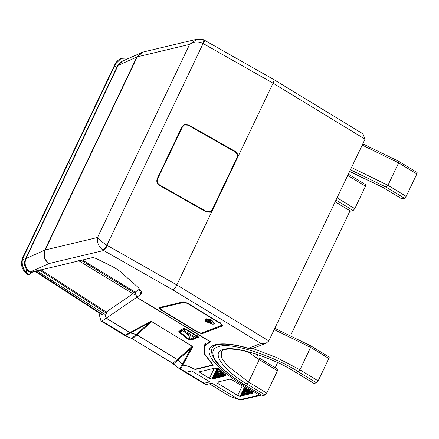 <?xml version="1.0" encoding="UTF-8"?>
<svg xmlns="http://www.w3.org/2000/svg" width="439" height="439" viewBox="0 0 439 439"><rect width="100%" height="100%" fill="white"/><g stroke="black" fill="none" stroke-linecap="round" stroke-linejoin="round"><path stroke-width="0.66" d="M136.809 334.88L132.408 338.793L131.804 338.42L136.123 334.573L136.809 334.88L177.329 359.536L177.927 360.018L173.531 363.931C177.433 367.355 179.573 368.853 179.952 368.425L180.621 368.864L179.107 368.491L185.132 372.157L186.207 372.261L191.761 370.939L209.76 381.892L191.761 370.939L186.207 372.261L185.132 372.157L203.131 383.115L204.206 383.214L209.76 381.892L204.206 383.214L206.335 384.515L211.944 383.181L238.712 399.402L229.789 396.236L238.19 399.155L240.621 399.528L259.334 395.067L242.74 384.965C226.041 375.125 207.46 359.201 209.189 350.382C210.204 341.235 230.963 342.886 248.342 348.275L252.941 348.325L265.996 343.32L268.8 340.916L365.029 139.163L362.927 133.818L273.7 79.508L204.322 40.13L203.471 39.702L196.952 39.208L189.643 44.366C193.528 41.65 198.022 41.365 203.12 43.516L273.058 83.19L237.34 158.073C238.311 155.324 237.592 153.085 235.178 151.367L188.298 124.758L184.248 124.5L182.026 126.673L157.228 178.662C156.257 181.411 156.975 183.645 159.39 185.368L206.27 211.971L210.325 212.229L212.547 210.056L176.829 284.944L268.8 340.916M328.827 356.945C329.277 356.94 329.283 357.445 328.844 358.471L318.149 380.893L316.492 382.813L298.279 371.729C273.738 355.771 230.305 341.888 219.308 346.475C212.256 348.006 210.983 352.61 215.5 360.293C221.399 368.414 231.035 376.508 244.408 384.569L262.621 395.649L265.123 395.056L246.916 383.971C222.469 370.017 209.952 351.019 224.148 349.422C234.124 345.257 273.513 357.856 295.771 372.327L313.984 383.412L316.492 382.813M313.984 383.412L295.771 372.327M277.464 369.188C277.914 369.177 277.92 369.687 277.475 370.714L266.786 393.13L265.123 395.056M262.621 395.649L244.408 384.569M401.992 198.9L383.565 187.793L401.778 198.878L404.5 198.302L406.157 196.381L416.847 173.965C417.291 172.933 417.286 172.428 416.836 172.439M335.144 201.825L350.41 211.121L353.132 210.544L354.789 208.618L365.484 186.202C365.923 185.176 365.923 184.665 365.467 184.676M207.482 321.348L206.275 320.744L205.232 320.991L206.967 322.012L212.685 324.163L214.292 324.059L211.768 320.871L210.303 319.888L209.079 320.075L210.352 320.953L207.515 319.405L205.414 319.427L205.375 319.916L207.482 321.348M209.216 320.399L209.425 319.965L207.153 318.818L205.617 318.994L205.249 319.652M205.425 320.569L205.293 321.079M214.292 324.059L214.556 323.334L211.977 320.437L210.325 319.394L209.282 319.641L209.14 320.163M211 322.78L211.812 322.583L210.402 321.096L209.82 321.716L208.113 321.694L211 322.78L211.208 322.347L211.757 322.435L211.554 322.868M210.704 320.893L210.374 321.513M208.135 320.997L209.403 321.282L208.487 320.717L208.135 320.997L208.344 320.563M208.053 320.783L208.262 320.454M209.513 320.942L209.403 321.282M206.818 320.196L207.647 320.212L206.961 319.702L206.303 319.817L206.818 320.196L207.027 319.768L207.488 319.888L207.279 320.322M206.297 319.718L206.506 319.383M207.757 319.872L207.647 320.212M208.316 321.134L208.525 320.706L209.244 320.958L209.035 321.392M206.275 320.744L206.478 320.311L205.441 320.558L205.232 320.991M214.501 323.631L214.556 323.334L214.501 323.631M209.617 321.765L211.208 322.347M206.571 320.069L207.027 319.768M207.515 319.405L207.718 318.972M206.346 319.202L206.549 318.774M205.814 319.279L206.023 318.846M210.226 320.925L210.435 320.492M209.88 320.695L210.089 320.267M208.646 320.256L208.854 319.828M208.563 320.086L208.766 319.658M208.146 319.729L208.355 319.296M208.113 321.694L208.322 321.26M208.327 321.139L208.536 320.711M206.56 320.064L206.769 319.636M199.729 371.685C199.328 371.866 199.591 372.261 200.508 372.865L209.474 378.319L211.922 379.104L226.03 375.74L225.679 374.851L218.095 368.678L215.648 367.893L199.542 371.811M101.404 321.2L101.003 320.953L98.693 312.661M350.053 210.791L290.755 335.116M277.602 362.685L275.209 367.706M210.292 212.246L212.547 210.056L237.274 158.1C238.245 155.351 237.526 153.118 235.112 151.395L188.232 124.786L184.215 124.517M252.941 348.325L248.342 348.275L260.914 343.452L172.884 289.872L102.786 250.016C98.545 246.46 96.794 242.29 97.524 237.499C99.11 239.601 102.238 242.174 106.907 245.231L203.12 43.516C203.998 40.854 203.987 39.592 203.087 39.724M142.209 52.296L141.254 52.658L136.88 56.977L44.762 250.109C42.819 255.613 44.262 260.08 49.097 263.515L30.313 271.933C25.478 268.503 24.03 264.031 25.972 258.527L45.146 249.983L97.524 237.499L189.643 44.366L137.264 56.85L118.091 65.395L117.542 65.888L25.424 259.021C23.459 264.13 24.65 268.35 28.996 271.675L30.165 272.432L30.884 272.301L92.201 257.688C93.309 257.523 94.939 257.951 97.079 258.961L110.655 265.677C115.237 267.971 118.964 270.375 121.822 272.882L138.219 287.485L141.594 291.655L141.04 294.328L136.754 297.263L210.495 341.761L204.289 346.162L205.523 343.578M102.786 250.016C103.961 249.303 105.333 247.706 106.907 245.231L107.314 245.489C105.969 248.134 104.718 249.813 103.577 250.532L49.097 263.515C44.493 260.003 43.176 255.493 45.146 249.983L137.264 56.85L143.021 52.06L122.465 61.081L118.091 65.395L25.972 258.527L25.424 259.021M273.228 79.497C274.232 79.399 274.177 80.628 273.058 83.19L365.029 139.163M203.921 40.158C204.804 39.987 204.678 41.178 203.548 43.73M148.673 322.511L149.364 322.786L130.657 332.85L129.999 332.559L148.673 322.511C150.275 321.65 151.296 321.348 151.735 321.611L136.919 334.781L136.233 334.48L149.364 322.786L151.702 321.617L192.222 346.278L191.091 348.297L191.766 348.736L182.898 364.754L182.262 364.249L191.091 348.297L178.036 359.92L136.919 334.781M177.433 359.442L192.255 346.272C192.688 346.541 192.523 347.359 191.766 348.736M129.999 332.559L106.304 318.138L136.617 297.357L209.891 341.569L203.839 345.948L204.623 354.257L212.739 364.985L194.932 369.226L188.721 366.329L185.554 365.555L184.589 365.786L182.898 364.754M190.68 339.66L198.176 336.614L198.39 337.284L197.545 336.126L186.01 329.107L183.442 328.372L178.821 331.467L179.227 332.263L187.941 339.215L190.949 340.313L198.499 336.987M183.529 328.334L179.458 331.269L179.765 331.868L179.227 332.263M253.094 392.872L252.924 393.218C253.33 393.037 253.067 392.642 252.151 392.038L232.253 379.927L229.806 379.142L216.998 382.193C216.597 382.38 216.861 382.77 217.777 383.379L237.675 395.484L240.122 396.269L253.111 393.092M159.763 307.448C158.764 307.904 159.412 308.886 161.711 310.4L196.436 331.533C199.158 333.058 201.243 333.695 202.697 333.448L222.425 326.056L222.732 325.304L220.34 323.142L188.797 303.947C186.229 302.498 184.193 301.845 182.673 301.988L159.692 307.47M179.952 368.425L182.19 364.381L184.786 366.082L185.96 365.802L188.671 366.461L195.19 369.506L213.261 365.204L205.095 354.476L204.289 346.162M102.057 321.046L125.208 335.138L125.389 335.797L101.003 320.953L102.057 321.046L106.167 318.231L130.504 332.938L125.9 335.412L125.208 335.138L129.845 332.641M106.167 318.231L105.042 314.489L106.304 318.138M130.657 332.85L136.233 334.48M178.036 359.92L182.262 364.249M136.123 334.573L130.504 332.938M184.967 365.698L184.786 366.082M182.19 364.381L177.927 360.018M132.935 293.729L106.265 312.008L106.65 313.386L105.042 314.489L36.673 270.698M78.658 260.695L134.202 294.498L135.624 293.526L136.754 297.263M136.617 297.357L135.486 293.62M80.831 260.179L135.624 293.526L135.217 292.165L139.728 288.955M206.335 384.515L205.265 384.41L203.131 383.115L204.206 383.214L180.621 368.864L182.822 364.886M194.96 335.187L195.053 337.163L196.793 336.307L185.258 329.283L183.568 330.172L185.055 329.206M106.265 312.008L40.745 269.65M135.217 292.165L82.049 259.806M35.312 270.94L102.545 314.56L101.48 314.467L34.593 271.072M102.545 314.56L103.807 313.698M106.65 313.386L39.565 270.012M197.55 336.806L185.593 329.206L184.309 328.838L179.688 331.933L188.605 339.287L190.109 339.835L198.198 336.603M178.821 331.467L179.458 331.269L179.891 332.334M190.707 339.654L190.087 339.841L190.735 339.643L190.949 340.313M202.368 332.817L222.546 324.975M160.12 307.36L160.219 308.573L162.128 310.302L196.853 331.434C199.032 332.652 200.7 333.163 201.863 332.971L221.591 325.573C222.233 325.162 221.679 324.383 219.923 323.241L188.38 304.046C186.328 302.888 184.693 302.361 183.48 302.476L160.57 307.937L160.219 308.573M202.428 332.8L201.814 332.987L202.483 332.778L202.697 333.448M195.053 337.163L183.568 330.172M185.258 329.283L185.318 329.009M196.853 336.027L196.793 336.307M182.734 330.732L194.005 337.591L189.138 339.342L180.418 332.389L182.734 330.732M249.934 390.051L249.643 391.445L250.296 390.847M244.528 393.629L244.347 393.234L243.689 393.832L243.398 395.226L244.528 393.629M243.272 393.931L243.091 393.531L242.438 394.129L242.141 395.523L243.272 393.931M246.334 388.499L245.681 389.651L245.862 390.051L246.992 388.46M245.758 391.045L245.582 390.644L244.924 391.242L244.627 392.636L245.758 391.045M245.741 388.756L245.56 388.361L244.907 388.954L244.611 390.348L245.741 388.756M243.255 391.643L243.074 391.242L242.421 391.84L242.125 393.234L243.255 391.643M244.49 389.058L244.309 388.658L243.65 389.256L243.36 390.65L244.49 389.058M244.534 387.401L244.594 388.06L245.247 387.467M244.507 391.341L244.325 390.946L243.672 391.544L243.376 392.938L244.507 391.341M247.119 388.976L247.119 389.755L247.772 389.157M247.014 390.748L246.833 390.348L246.175 390.946L245.884 392.34L247.014 390.748M249.336 389.75L248.683 390.348L248.386 391.742L249.517 390.15M248.265 390.447L248.084 390.051L247.431 390.65L247.135 392.043L248.265 390.447M245.78 393.333L245.599 392.932L244.946 393.531L244.649 394.924L245.78 393.333M247.031 393.037L246.85 392.636L246.197 393.234L245.9 394.628L247.031 393.037M248.282 392.735L248.106 392.34L247.448 392.932L247.157 394.326L248.282 392.735M249.539 392.439L249.357 392.038L248.704 392.636L248.408 394.03L249.539 392.439M250.79 392.137L250.609 391.742L249.956 392.34L249.659 393.734L250.79 392.137M251.865 391.44L250.735 393.037L250.91 393.432L251.569 392.834L252.041 391.84M252.458 391.742L252.167 393.135L252.82 392.532M241.543 395.226L241.84 393.832L240.709 395.424L240.89 395.824L241.543 395.226M209.474 378.319L214.408 367.975L216.855 368.76L217.837 368.524M221.733 372.887L221.443 374.28L222.096 373.682L222.392 372.288L221.733 372.887L221.503 374.028L221.261 373.88M222.99 372.585L222.694 373.984L223.473 373.128M220.005 374.182L220.186 374.577L220.844 373.979L221.135 372.585L220.005 374.182L220.427 374.725M221.338 371.389L221.421 371.992L222.074 371.394M214.891 376.366L213.76 377.963L213.941 378.358L214.6 377.759L214.891 376.366M218.649 375.471L217.519 377.068L217.7 377.463L218.831 375.872L218.649 375.471M223.764 373.287L224.049 373.589M216.685 369.506L216.389 370.9L217.047 370.302L217.338 368.908L216.685 369.506L216.454 370.648L216.213 370.5M217.376 373.485L216.246 375.076L216.427 375.477L217.085 374.879L217.376 373.485M218.595 368.606L217.464 370.203L217.645 370.598L218.776 369.007M218.633 373.183L217.974 373.781L217.684 375.175L218.814 373.584L218.633 373.183M216.125 373.781L214.995 375.372L215.176 375.773L216.306 374.182L216.125 373.781M217.36 371.196L216.229 372.788L216.411 373.188L217.541 371.592L217.36 371.196M214.874 374.077L214.216 374.676L213.925 376.069L215.055 374.478L214.874 374.077M216.109 371.493L215.45 372.091L215.159 373.485L215.812 372.887L216.109 371.493M219.209 371.196L218.913 372.59L219.571 371.992L219.868 370.598L219.209 371.196L218.979 372.338L218.737 372.19M220.603 370.768L219.988 371.893L220.169 372.288L221.3 370.697M219.884 372.887L218.754 374.478L218.935 374.879L220.065 373.282L219.884 372.887M217.481 372.491L217.662 372.887L218.32 372.288L218.611 370.895L217.481 372.491L217.903 373.035M219.193 368.908L218.715 369.901L218.896 370.302L219.549 369.704M225.514 374.28L225.218 375.674L225.893 375.032M217.398 375.773L216.268 377.364L216.449 377.759L217.579 376.168L217.398 375.773M215.017 377.661L215.192 378.061L215.851 377.463L216.147 376.069L215.017 377.661L215.439 378.209M222.408 374.577L221.278 376.168L221.459 376.569L222.589 374.977L222.408 374.577M221.157 374.873L220.499 375.471L220.208 376.865L221.338 375.274L221.157 374.873M223.66 374.28L222.529 375.872L222.71 376.267L223.369 375.674L223.66 374.28M224.916 373.979L223.786 375.57L223.967 375.971L225.097 374.379M219.248 375.773L218.951 377.167L219.61 376.569L219.901 375.175L219.248 375.773L219.017 376.914L218.776 376.766M213.343 378.061L213.639 376.667L212.509 378.259L212.69 378.659L213.343 378.061M30.884 272.301L28.996 271.675M260.914 343.452L265.996 343.32M172.884 289.872C174.151 289.224 175.468 287.583 176.829 284.944L107.314 245.489M183.442 331.16L189.922 336.329L189.434 339.451M189.922 336.329L191.124 335.84M182.854 330.693L180.418 332.389M261.474 395.062L259.334 395.067M261.178 395.149L241.79 399.77L240.621 399.528M204.607 344.73L204.459 345.811M195.377 369.122L195.19 369.506M125.9 335.412C125.411 335.769 127.381 336.773 131.804 338.42L172.637 363.415L179.107 368.491M173.679 363.799L132.117 338.76M177.329 359.536L172.637 363.415M212.481 210.089L237.274 158.1M184.413 124.972L182.377 126.942L157.585 178.931C156.707 181.406 157.36 183.42 159.527 184.962L206.407 211.571L210.089 211.79M157.65 178.898C156.778 181.378 157.425 183.387 159.598 184.934L206.478 211.543L210.122 211.774L212.125 209.82L236.917 157.831C237.795 155.357 237.148 153.343 234.975 151.801L188.095 125.192L184.446 124.956L182.448 126.915L157.585 178.931M242.081 393.981L240.951 395.572L240.709 395.424M240.951 395.572L241.132 395.967M252.705 391.89L252.227 392.883L251.986 392.735M252.227 392.883L252.409 393.284M252.107 391.588L250.976 393.185L250.735 393.037M250.976 393.185L251.157 393.58M250.85 391.89L249.72 393.481L249.478 393.333M249.72 393.481L249.901 393.882M249.599 392.186L248.227 393.635M248.469 393.778L248.65 394.178M248.348 392.482L247.217 394.079L246.976 393.931M247.217 394.079L247.398 394.474M247.091 392.784L245.966 394.376L245.719 394.227M245.966 394.376L246.142 394.776M245.84 393.081L244.71 394.677L244.468 394.529M244.71 394.677L244.891 395.073M248.326 390.2L247.195 391.791L246.954 391.643M247.195 391.791L247.376 392.186M249.582 389.898L248.211 391.347M248.452 391.489L248.628 391.89M247.075 390.496L245.944 392.087L245.703 391.939M245.944 392.087L246.125 392.488M247.36 389.124L246.937 389.355M247.179 389.503L247.36 389.898M244.567 391.094L243.436 392.685L243.195 392.537M243.436 392.685L243.618 393.086M244.775 387.549L244.413 387.664M244.655 387.813L244.836 388.208M244.55 388.806L243.42 390.397L243.179 390.249M243.42 390.397L243.601 390.798M243.316 391.39L241.944 392.839M242.185 392.982L242.366 393.382M245.802 388.504L244.671 390.101L244.43 389.953M244.671 390.101L244.852 390.496M245.824 390.792L244.693 392.389L244.452 392.241M244.693 392.389L244.874 392.784M246.575 388.647L245.928 389.799L245.681 389.651M245.928 389.799L246.103 390.2M243.338 393.679L241.966 395.127M242.207 395.27L242.383 395.671M244.589 393.382L243.458 394.974L243.217 394.826M243.458 394.974L243.64 395.374M250.175 390.2L249.703 391.193L249.462 391.045M249.703 391.193L249.884 391.593M213.881 376.816L212.75 378.407L212.509 378.259M212.75 378.407L212.931 378.808M219.017 376.914L219.198 377.315M220.148 375.323L219.489 375.921M225.158 374.127L224.027 375.718L223.786 375.57M224.027 375.718L224.208 376.119M223.906 374.423L222.776 376.02L222.529 375.872M222.776 376.02L222.952 376.415M221.399 375.021L220.268 376.618L220.027 376.47M220.268 376.618L220.449 377.013M222.65 374.725L221.519 376.316L221.278 376.168M221.519 376.316L221.7 376.717M216.389 376.218L215.489 376.667M215.73 376.816L215.258 377.809M217.64 375.916L216.509 377.513L216.268 377.364M216.509 377.513L216.69 377.908M225.756 374.423L225.278 375.422L225.037 375.274M225.278 375.422L225.459 375.817M219.434 369.056L218.957 370.05L218.715 369.901M218.957 370.05L219.138 370.45M218.852 371.043L217.958 371.493M218.199 371.641L217.722 372.634M220.126 373.035L218.995 374.626L218.754 374.478M218.995 374.626L219.176 375.027M220.812 370.944L220.23 372.042L219.988 371.893M220.23 372.042L220.411 372.437M218.979 372.338L219.16 372.738M220.109 370.746L219.451 371.345M216.35 371.641L215.22 373.232L214.978 373.084M215.22 373.232L215.401 373.633M215.115 374.226L213.985 375.822L213.744 375.674M213.985 375.822L214.166 376.218M217.601 371.345L216.471 372.936L216.229 372.788M216.471 372.936L216.652 373.331M216.367 373.929L215.236 375.521L214.995 375.372M215.236 375.521L215.417 375.921M218.874 373.331L217.503 374.78M217.744 374.922L217.925 375.323M218.836 368.755L217.464 370.203M217.706 370.346L217.887 370.746M217.623 373.633L216.493 375.224L216.246 375.076M216.493 375.224L216.668 375.619M216.454 370.648L216.63 371.043M217.585 369.056L216.926 369.649M218.891 375.619L217.519 377.068M217.76 377.211L217.942 377.611M215.132 376.514L214.002 378.111L213.76 377.963M214.002 378.111L214.183 378.506M221.563 371.575L221.24 371.592M221.481 371.74L221.662 372.14M221.377 372.733L220.482 373.183M220.724 373.331L220.252 374.33M223.231 372.733L222.754 373.732L222.513 373.584M222.754 373.732L222.935 374.127M221.503 374.028L221.684 374.429M222.633 372.437L221.975 373.035M129.5 57.926L121.246 58.349L114.842 64.599C116.236 61.756 118.371 59.677 121.246 58.349M70.459 164.598L68.736 162.117L70.459 164.598M23.437 257.095L22.724 257.731C20.167 264.377 21.72 269.859 27.372 274.188L29.078 274.518C23.404 271.944 20.304 262.363 23.437 257.095L69.499 160.526L68.786 161.162L69.499 160.526L115.556 63.962M26.269 272.383L26.345 269.156M29.078 274.518L29.649 274.891L28.535 274.94L27.372 274.188M28.831 274.375L33.216 271.746M328.844 358.471L310.631 347.386L299.936 369.808L318.149 380.893M310.614 345.861C311.07 345.855 311.07 346.36 310.631 347.386L274.194 329.612M250.246 347.54L276.4 357.406L299.936 369.808L298.279 371.729M295.557 372.305C266.402 353.68 224.055 343.528 221.311 352.166L221.64 357.834L227.018 365.467L248.573 382.045L266.786 393.13M277.475 370.714L259.262 359.629L247.36 351.573M259.251 358.103C259.701 358.092 259.707 358.603 259.262 359.629L248.573 382.045L246.916 383.971M406.157 196.381L387.944 185.296L398.634 162.88L416.847 173.965M362.197 145.1L398.634 162.88C399.078 161.854 399.073 161.343 398.623 161.354M350.426 169.783L386.287 187.217L387.944 185.296L351.507 167.517M347.743 175.408L365.484 186.202M354.789 208.618L337.053 197.824M335.967 200.096L353.132 210.544M350.629 211.143L335.182 201.742M386.287 187.217L404.5 198.302M383.779 187.815L349.653 171.408M206.95 319.246L207.153 318.818M207.74 321.546L207.943 321.112M207.373 321.359L207.581 320.931M206.456 320.805L206.659 320.371M211.768 320.871L211.977 320.437M211.115 320.382L211.324 319.949M210.303 319.888L210.506 319.455M210.116 319.828L210.325 319.394M208.574 321.266L208.783 320.832M208.799 321.343L209.008 320.909M207.043 320.272L207.252 319.844M206.379 319.927L206.588 319.493M257.912 354.701L257.007 356.6M151.735 321.611L192.255 346.272M139.328 289.345L141.04 294.328M188.479 338.82L187.941 339.215M184.078 328.174L184.309 328.838M186.004 328.723L185.593 329.206M197.539 335.747L197.127 336.225M196.853 331.055L196.436 331.533M162.123 309.918L161.711 310.4M221.591 325.573L222.216 325.381L222.425 326.056M160.372 307.262L160.57 307.937M183.282 301.802L183.48 302.476M188.792 303.563L188.38 304.046M220.34 322.764L219.923 323.241M244.391 387.313L240.122 396.269M242.207 385.985L237.675 395.484M218.512 381.837L217.777 383.379M216.855 368.76L211.922 379.104M201.243 371.323L200.508 372.865M189.412 339.056L189.138 339.342M180.698 332.103L180.38 332.312M243.656 384.218L242.74 384.965M186.092 365.528L185.96 365.802M114.798 65.554L116.522 68.034M22.746 258.895L24.639 261.392M277.678 369.21L259.465 358.125M329.041 356.967L310.828 345.883L274.798 328.345M248.6 348.462C239.206 345.74 231.276 344.291 224.812 344.116C214.314 344.225 213.541 346.239 212.311 347.875C210.627 350.349 211.181 357.264 219.687 365.824C225.613 371.948 233.784 378.188 244.194 384.548M383.565 187.793L349.614 171.49M417.05 172.461L398.837 161.376L362.806 143.833M365.687 184.698L348.346 174.146M205.479 319.137L205.276 319.565M214.616 323.548L214.408 323.982M209.271 319.652L209.063 320.086M210.676 320.969L210.473 321.403M143.021 52.06L196.952 39.208M122.465 61.081C120.259 62.097 118.618 63.699 117.542 65.888M229.789 396.236L209.348 383.796M179.655 332.071L179.414 331.472M238.712 399.402L241.263 399.792M125.389 335.797L131.31 338.365M22.724 257.731L114.842 64.599"/></g></svg>
